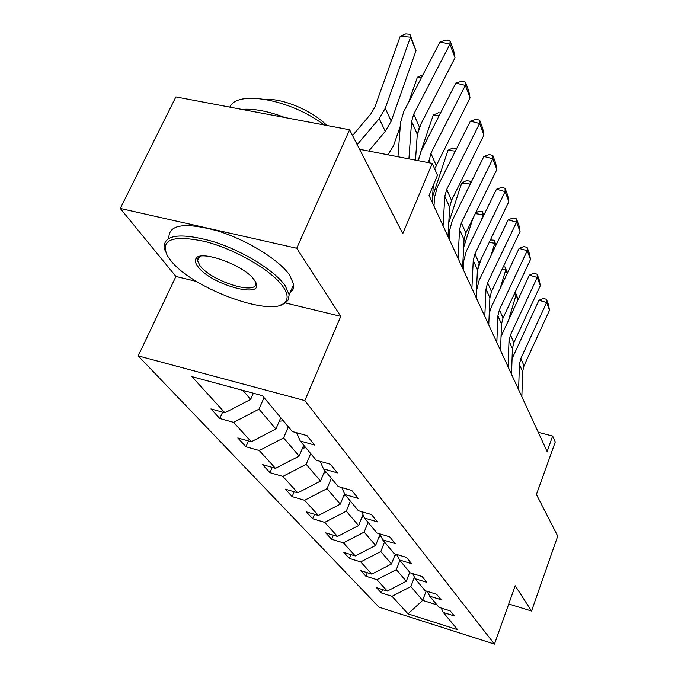 <?xml version="1.0" encoding="UTF-8"?>
<svg xmlns="http://www.w3.org/2000/svg" width="678" height="678" viewBox="0 0 678 678"><rect width="100%" height="100%" fill="white"/><g stroke="black" fill="none" stroke-linecap="round" stroke-linejoin="round"><path stroke-width="1.02" d="M285.404 302.939L340.788 316.338L296.718 248.25L120.269 208.443L175.89 96.92L349.594 129.786L402.783 233.613L432.242 163.398L359.586 149.296M296.718 248.25L349.594 129.786M198.552 256.759L199.171 257.369M508.737 603.996L531.535 611.014L557.731 536.112L536.417 494.508L555.257 441.988L552.638 436.056L538.264 432.318M138.202 355.891L379.061 607.183L494.457 644.1L304.829 400.579L138.202 355.891L175.933 276.454L196.552 281.446M120.269 208.443L175.933 276.454M414.419 577.19L410.834 586.589L422.64 600.377L408.046 613.861L392.028 596.284L381.35 592.911L382.629 589.606M426.174 591.03L422.64 600.377L436.946 604.878M410.834 586.589L392.028 596.284M399.884 560.452L396.333 569.639L406.291 581.275L387.291 591.08L376.51 587.682L381.35 592.911M387.291 591.08L376.9 579.673L365.908 576.232L367.298 572.698M384.528 542.053L380.816 551.519L391.477 563.969L371.832 574.105L360.73 570.647L365.908 576.232M371.832 574.105L360.713 561.901L349.39 558.401L350.907 554.596M368.069 522.323L364.179 532.086L375.612 545.434L355.28 555.943L343.848 552.417L349.39 558.401M355.28 555.943L343.356 542.849L331.678 539.281L333.347 535.179M350.373 501.118L346.297 511.187L358.594 525.552L337.525 536.442L325.728 532.866L331.678 539.281M337.525 536.442L324.694 522.365L312.643 518.738L314.482 514.288M331.305 478.261L327.025 488.669L340.28 504.161L318.414 515.475L306.244 511.822L312.643 518.738M318.414 515.475L304.583 500.288L292.133 496.601L294.167 491.77M310.694 453.565L306.176 464.32L320.524 481.075L297.803 492.847L285.226 489.135L292.133 496.601M297.803 492.847L282.845 476.422L269.971 472.668L272.225 467.405M288.345 426.776L283.582 437.912L299.142 456.091L275.497 468.354L262.488 464.583L269.971 472.668M275.497 468.354L259.267 450.539L245.945 446.726L248.453 440.971M264.03 397.639L258.979 409.181L275.921 428.971L251.275 441.768L237.809 437.946L245.945 446.726M251.275 441.768L233.605 422.369L219.799 418.504L222.621 412.182M242.91 390.401L250.631 399.427L224.893 412.809L210.926 408.927L219.799 418.504M224.893 412.809L191.95 376.646L262.386 395.664L292.328 431.547L306.964 435.615L314.694 445.073L300.235 441.022L316.262 460.235L330.356 464.244L337.424 472.888L323.499 468.905L338.195 486.524L351.78 490.457L358.272 498.406L344.848 494.491L358.374 510.704L371.485 514.568L377.468 521.89L364.501 518.051L376.993 533.018L389.655 536.807L395.189 543.578L382.655 539.807L394.223 553.672L406.478 557.392L411.605 563.672L399.478 559.969L410.224 572.851L422.089 576.503L426.86 582.334L415.114 578.707L425.123 590.699L436.624 594.284L441.064 599.725L429.674 596.165L439.022 607.352L450.175 610.87L454.328 615.955L443.276 612.463L457.658 629.701L408.046 613.861M432.242 163.398L437.488 175.271L429.072 195.45L547.095 451.48L552.638 436.056M427.513 591.445L429.674 596.165M409.741 572.266L406.291 581.275M396.333 569.639L376.9 579.673M412.8 573.639L415.114 578.707M395.342 554.011L391.477 563.969M380.816 551.519L360.713 561.901M397.011 554.519L399.478 559.969M380.087 534.095L375.612 545.434M364.179 532.086L343.356 542.849M380.011 533.917L382.655 539.807M362.967 514.619L358.594 525.552M346.297 511.187L324.694 522.365M361.654 511.67L364.501 518.051M344.517 493.745L340.28 504.161M327.025 488.669L304.583 500.288M341.771 487.558L344.848 494.491M324.872 470.557L320.524 481.075M306.176 464.32L282.845 476.422M320.186 461.354L323.499 468.905M303.727 445.217L299.142 456.091M283.582 437.912L259.267 450.539M296.642 432.75L300.235 441.022M280.777 417.707L275.921 428.971M258.979 409.181L233.605 422.369M340.788 316.338L304.829 400.579M531.535 611.014L515.212 585.8L494.457 644.1M253.369 393.223L250.631 399.427M441.251 608.056L443.276 612.463M408.91 158.872L411.614 121.472L413.733 114.175L449.938 44.223L440.047 41.934L403.766 111.641L400.554 122.557L397.961 156.745M415.495 160.152L417.301 134.295L419.385 127.066L455.014 57.791L449.938 44.223L450.124 40.985L453.675 50.511L455.014 57.791M440.047 41.934L446.175 40.078L450.124 40.985M416.012 50.697L410.487 37.188L400.249 36.231L405.825 33.9L409.91 34.281L416.012 50.697L391.223 121.142L385.274 131.379L368.705 151.067M409.91 34.281L410.487 37.188L385.248 108.277L379.205 118.616L357.213 144.651M352.552 135.558L370.824 113.98L374.858 107.116L400.249 36.231M283.201 286.913C272.42 270.954 236.147 249.58 205.493 241.614C172.746 234.673 160.042 239.376 167.373 255.733L170.483 260.149C192.755 289.752 277.938 319.846 286.184 300.659C288.065 297.176 287.074 292.591 283.201 286.913M165.593 252.072L164.034 247.436C164.161 234.563 180.424 232.562 212.833 241.444C242.809 250.775 275.056 270.776 285.26 285.836L289.159 294.71L288.269 299.939L285.345 302.973L280.599 304.981M254.326 280.056L255.242 281.463C266.869 299.922 211.409 285.319 197.976 266.674C195.544 263.53 194.806 260.962 195.764 258.988C198.993 248.818 244.792 265.242 254.326 280.056M200.408 256.25L197.908 258.31L197.561 260.776L199.985 265.623C211.265 281.455 258.555 296.125 255.581 282.701L255.309 281.573M229.825 107.124C236.842 89.742 290.743 99.378 324.101 124.964M241.826 109.395C253.877 108.463 268.251 111.184 284.946 117.557M265.708 99.42C283.201 98.335 312.566 110.87 326.847 125.481M168.881 237.376C169.119 224.308 185.408 222.164 217.765 230.952C247.673 240.207 279.777 260.267 289.862 275.488L293.693 284.472C294.074 287.989 292.854 290.743 290.031 292.735M428.725 162.72L430.877 153.296L465.354 85.42L455.811 83.106L421.267 150.753L418.292 160.694M434.666 168.89L470.049 97.946L465.354 85.42L465.481 82.148L468.761 90.945L470.049 97.946M432.225 202.281L433.293 185.323M455.811 83.106L461.667 81.233L465.481 82.148M443.073 225.816L444.81 196.289L446.709 189.408L479.609 123.498L470.388 121.167L437.412 186.857L434.556 197.162L433.996 206.12M447.989 236.486L449.658 207.222L451.523 200.391L483.948 135.091L479.609 123.498L479.668 120.201L482.711 128.354L483.948 135.091M470.388 121.167L475.99 119.277L479.668 120.201M279.268 421.224L283.37 420.818M421.004 123.913L417.267 134.829M421.47 77.623L417.402 77.207L422.894 74.885M387.85 154.787L393.367 146.117L400.266 126.337M408.69 102.183L417.402 77.207M302.481 448.166L305.854 447.768M439.132 115.769L433.267 115.116L438.352 112.768L440.539 113.014M417.801 160.601L418.716 157.898M420.885 151.525L433.267 115.116M458.031 258.259L459.557 229.528L461.354 222.825L492.821 158.788L483.897 156.448L452.37 220.282L449.658 230.308L449.158 239.029M462.582 268.149L464.057 239.656L465.82 233.02L496.847 169.559L492.821 158.788L492.83 155.491L495.652 163.051L496.847 169.559M483.897 156.448L489.27 154.559L492.83 155.491M323.864 473.007L326.601 472.625M455.328 151.169L447.997 150.279L452.862 147.94L456.625 148.575M432.581 196.654L447.997 150.279M471.896 288.353L473.244 260.369L474.947 253.852L505.093 191.586L496.457 189.255L466.252 251.318L463.676 261.072L463.244 269.573M476.134 297.549L477.431 269.793L479.109 263.335L508.847 201.62L505.093 191.586L505.059 188.289L507.695 195.34L508.847 201.62M496.457 189.255L501.61 187.365L505.059 188.289M343.61 495.974L345.797 495.626M470.235 184.094L461.693 183.001L466.354 180.67L469.93 181.128L470.735 183.094M448.777 222.698L461.693 183.001M470.498 183.569L469.93 181.128M484.804 316.346L485.99 289.082L487.609 282.734L516.534 222.155L508.161 219.825L479.176 280.217L476.727 289.718L476.346 297.998M488.753 324.906L489.889 297.871L491.482 291.574L520.043 231.52L516.534 222.155L516.466 218.867L518.924 225.452L520.043 231.52M508.161 219.825L513.127 217.943L516.466 218.867M361.908 517.272L363.976 516.873M483.567 215.74L483.134 214.689L481.38 220.231M475.659 212.9L478.948 211.197L482.405 211.663L483.134 214.689L475.303 213.629M463.659 247.419L472.795 218.757M482.405 211.663L483.838 215.172M496.83 342.449L497.872 315.872L499.423 309.685L527.221 250.716L519.102 248.394L491.245 307.185L489.228 313.456M500.517 350.441L501.517 324.076L503.042 317.948L530.501 259.471L527.221 250.716L527.12 247.445L529.416 253.597L530.501 259.471M519.102 248.394L523.882 246.512L527.12 247.445M378.9 537.086L381.18 536.535M495.788 245.606L494.813 243.233L490.957 255.682M490.389 239.91L494.076 240.215L494.813 243.233L489.177 242.436M477.38 270.903L480.931 259.547M494.076 240.215L496.05 245.055M508.076 366.84L508.992 340.924L510.466 334.898L537.23 277.446L529.34 275.141L501.05 336.474M511.526 374.324L512.407 348.611L513.856 342.636L540.307 285.658L537.23 277.446L537.103 274.192L539.256 279.963L540.307 285.658M529.34 275.141L533.95 273.276L537.103 274.192M394.74 555.57L397.164 554.867M507.203 273.497L505.763 269.98L500.144 288.396M503.305 266.717L505.008 266.963L505.763 269.98L502.017 269.42M505.008 266.963L507.449 272.988M518.611 389.697L519.416 364.4L520.823 358.526L546.621 302.532L538.951 300.235L512.06 358.755M521.848 396.715L522.611 371.62L524.009 365.789L549.502 310.244L546.621 302.532L546.46 299.303L548.485 304.719L549.502 310.244M538.951 300.235L543.4 298.388L546.46 299.303M409.52 572.834L410.105 572.707M517.89 299.608L516.034 295.083L508.958 318.685M515.195 292.074L516.034 295.083L513.932 294.761M515.272 292.082L518.051 299.252M411.614 121.472L417.301 134.295M413.733 114.175L419.385 127.066M391.223 121.142L385.248 108.277M385.274 131.379L379.205 118.616M428.877 160.389L430.022 162.974M430.877 153.296L436.09 165.186M444.81 196.289L449.658 207.222M446.709 189.408L451.523 200.391M459.557 229.528L464.057 239.656M461.354 222.825L465.82 233.02M473.244 260.369L477.431 269.793M474.947 253.852L479.109 263.335M485.99 289.082L489.889 297.871M487.609 282.734L491.482 291.574M497.872 315.872L501.517 324.076M499.423 309.685L503.042 317.948M508.992 340.924L512.407 348.611M510.466 334.898L513.856 342.636M519.416 364.4L522.611 371.62M520.823 358.526L524.009 365.789M293.693 284.472L289.159 294.71M197.561 260.776L199.476 256.708M197.908 258.31L195.764 258.988M286.184 300.659L288.269 299.939"/></g></svg>
